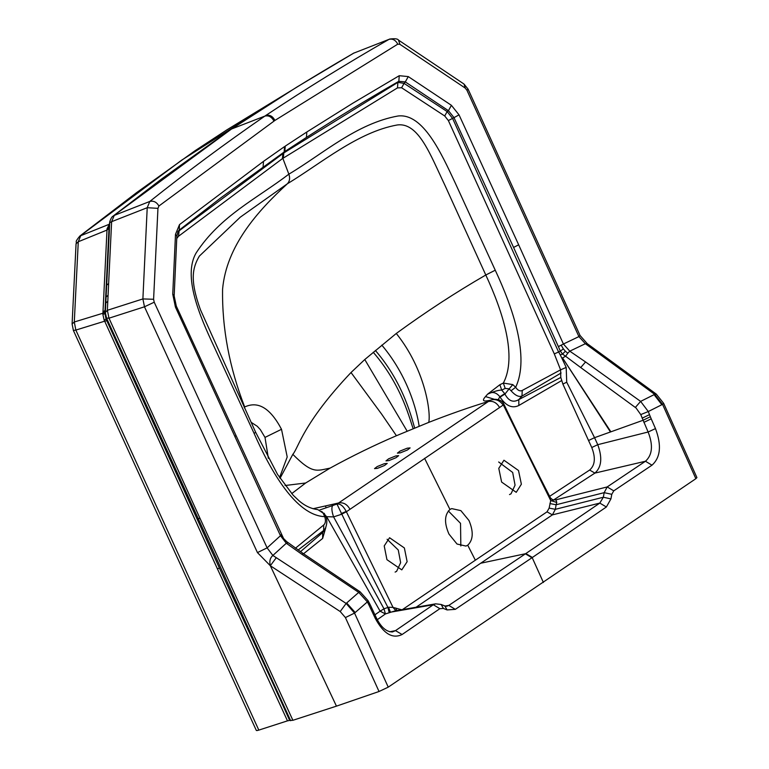 <?xml version="1.0" encoding="UTF-8"?>
<svg xmlns="http://www.w3.org/2000/svg" width="769" height="769" viewBox="0 0 769 769"><rect width="100%" height="100%" fill="white"/><g stroke="black" fill="none" stroke-linecap="round" stroke-linejoin="round"><path stroke-width="1.15" d="M319.712 510.01L336.976 504.06L488.421 401.476C469.869 407.109 449.98 414.078 428.737 422.383C430.948 413.395 425.815 370.302 396.285 333.458C425.517 312.108 455.354 292.624 485.797 275.004L444.645 184.675C430.573 155.338 418.672 121.973 397.15 124.991C357.72 132.114 321.644 162.999 287.337 183.801L240.264 217.194L199.354 256.106C192.625 267.67 189.53 279.522 200.421 309.676L255.577 432.111L254.174 433.562C270.736 471.262 296.123 515.518 324.72 516.653L323.134 513.115L317.866 509.636L323.134 513.115M505.204 388.422L509.136 388.864L512.798 384.596L503.339 383.068L505.204 388.422L501.686 390.075L499.879 384.711L487.604 394.161C492.102 391.344 496.197 392.2 499.888 396.756L504.743 393.641L501.686 390.075C498.447 390.104 493.756 391.469 487.604 394.161L485.499 396.583C482.326 400.101 482.884 401.505 487.2 400.803L490.103 400.293L488.421 401.476C469.869 407.109 449.98 414.078 428.737 422.383L396.429 435.725C374.484 445.116 352.385 455.902 330.141 468.09L305.658 482.999L291.701 493.64M388.883 460.602L385.971 460.891L388.681 458.795L395.756 455.95L398.669 455.661L395.958 457.747L388.883 460.602M384.308 463.697L387.23 463.409L384.519 465.505L377.444 468.35L374.522 468.638L377.233 466.552L384.308 463.697M400.332 452.845L397.41 453.133L400.12 451.047L407.195 448.192L410.117 447.904L407.407 450L400.332 452.845M643.874 422.373L651.218 418.845L650.353 416.75L642.971 420.307L594.552 437.676L597.753 444.684L648.123 432.005L640.75 414.587L636.059 407.993L580.72 367.544L585.565 361.959L569.771 351.164L567.762 353.211L565.619 356.268L580.72 367.544M650.353 416.75L649.488 414.645L642.134 418.182M332.717 505.483C331.381 507.415 331.67 511.222 333.592 516.893L341.446 514.317L346.377 511.76L393.026 607.395L401.61 609.75M402.408 609.615L475.348 560.207L467.735 545.202L465.985 546.067L457.036 544.039L448.971 534.08C444.098 522.968 444.434 514.769 449.952 509.472L451.711 508.607L460.862 510.626L468.984 520.507C473.666 531.725 473.252 539.953 467.735 545.202M487.2 400.803L490.103 400.293C495.178 398.544 499.542 400.13 503.195 405.052L346.377 511.76M386.942 559.678L384.221 545.923L389.575 537.742L404.369 547.951L407.128 561.687L401.793 569.867L386.942 559.678M475.348 560.207L547.028 511.837L549.133 508.107L550.719 500.542L556.756 502.474L556.054 499.965L553.824 499.821L594.898 473.098C601.579 467.196 602.531 457.728 597.753 444.684L591.755 447.52L588.545 440.512L594.552 437.676L566.724 382.203L562.879 384.077L588.545 440.512M501.619 482.057L498.783 468.34L503.945 460.227L518.508 470.513L521.372 484.21L516.239 492.323L501.619 482.057M448.317 510.962L460.525 523.324L460.833 545.98M567.762 353.211L565.388 351.231L562.524 354.057L565.619 356.268L562.533 357.902L610.884 431.813M562.533 357.902L610.451 431.967M562.447 357.931L561.86 358.143L566.186 367.428L566.724 382.203M566.186 367.428L560.582 369.841L560.793 377.435L562.879 384.077M635.357 407.445L640.615 401.389L585.565 361.959M106.612 285.232L108.631 283.53L111.63 221.674L109.64 222.76L109.092 226.519L104.892 313.464L105.334 312.483L106.526 318.058L108.987 318.193L107.372 310.292L105.334 312.483L109.804 221.482C110.957 218.396 111.976 216.656 112.889 216.272L231.546 128.99C271.255 102.575 311.954 77.304 353.634 53.186L296.911 87.032L228.739 130.807L161.48 179.09L113.187 216.022M695.858 478.693L696.916 477.587L663.647 403.331L662.561 404.359L695.858 478.693L388.239 687.15L354.547 613.085L345.416 617.574L379.04 691.494L388.239 687.15M547.028 511.837L552.392 514.884L555.343 509.318L556.112 504.762L604.184 492.66L607.174 486.94L645.46 461.246C652.41 454.988 653.294 445.241 648.123 432.005L655.486 428.593C661.725 445.299 660.552 457.497 651.977 465.187L645.46 461.246L594.898 473.098L589.64 470.042C595.062 465.303 595.764 457.795 591.755 447.52M555.554 499.917L607.174 486.94L613.758 490.843L611.788 494.313L610.932 498.898L606.376 506.992L532.177 557.612L543.395 582.469M531.965 557.756L525.419 553.834L532.177 557.612L455.315 609.346L447.077 609.932L443.386 608.433L439.858 608.683L433.322 604.751L435.648 603.838L441.166 604.472L443.386 608.433M389.662 631.791L395.497 630.628L402.1 634.512C392.517 639.126 383.587 633.771 375.31 618.439L376.176 617.478L370.764 605.895L369.754 603.886L368.86 604.809L367.361 601.906L354.547 613.085L346.137 603.444L358.738 592.399L367.361 601.906L368.111 600.704L360.152 591.842L358.738 592.399L301.804 554.238L286.299 543.25L280.483 535.733L175.419 307.052L172.746 294.143L174.159 295.93L176.312 306.139L283.559 538.502L280.752 534.734M375.31 618.439L368.86 604.809M326.239 507.723L325.46 506.233M282.915 153.531L282.386 158.654L397.477 87.887L397.919 82.36L398.832 81.303L405.301 81.918L404.071 83.379L397.919 82.36L283.828 152.916L177.822 231.767M176.745 238.553L178.427 236.323L282.386 158.654M451.403 105.315L408.281 76.592L405.301 81.918L448.442 110.698L447.145 111.553L452.585 118.407L448.365 120.55L554.295 353.884L558.602 352.01L452.585 118.407L459.035 114.86L451.403 105.315L448.442 110.698L453.931 117.513L513.586 247.445L518.662 244.802L563.408 344.012L558.371 346.608L513.586 247.445M408.281 76.592L399.255 75.698L398.832 81.303C366.736 99.759 335.928 118.464 306.408 137.43L284.703 151.618L283.377 153.214M179.494 224.615L179.244 230.104L178.081 231.334L176.86 236.083L175.495 234.334L179.494 224.615L263.498 161.365L284.578 146.571L284.482 151.772L220.636 197.989L179.244 230.104L178.427 236.323M558.602 352.01L560.361 351.106L558.371 346.608M561.86 358.143L560.284 354.97L562.524 354.057L560.361 351.106L563.36 348.895L561.216 345.262M565.388 351.231L563.36 348.895M554.295 353.884L560.582 369.841L522.247 390.441L521.968 396.102L561.12 372.994M560.284 354.97L558.659 351.981M399.255 75.698L352.76 103.238L306.841 131.989L306.408 137.43M306.841 131.989L285.241 146.129L284.818 151.541M395.852 610.749L393.026 607.395L388.537 607.241L384 608.808L380.107 611.182L326.671 516.71L333.592 516.893L384 608.808L385.423 613.931L394.997 610.903L435.648 603.838M325.777 527.621L322.653 538.435L303.563 553.776M323.903 531.11L325.479 528.207L323.653 530.495L322.682 532.513L323.893 531.119M338.648 502.964L313.012 508.742L338.648 502.964C343.32 502.167 347.069 504.224 349.895 509.126M325.306 516.624L324.72 516.653C325.931 520.488 325.604 523.256 323.739 524.958L323.653 530.495L298.112 550.027M300.496 551.671L322.682 532.513L322.653 538.435M323.739 524.958L295.469 548.201M504.935 394.074C508.617 401.043 513.231 402.889 518.787 399.62L518.854 405.484C512.241 408.733 505.983 405.945 500.071 397.131L504.935 394.074L509.136 388.864L511.049 390.767C515.192 395.439 518.835 397.217 521.968 396.102L518.787 399.62L560.793 377.435M518.854 405.484L561.389 380.722M175.495 234.334L172.746 294.143M552.132 499.763L553.824 499.821L552.882 500.119M550.171 497.716L550.719 500.542L503.205 404.705M388.537 607.241L390.421 612.201L433.322 604.751L395.497 630.628L392.382 631.964M341.157 513.625L346.223 511.414C343.33 505.992 340.244 503.541 336.976 504.06L364.266 561.034L387.903 607.385L389.21 612.633M374.936 614.806L380.107 611.182L385.423 613.931L377.291 619.689M499.888 396.756L498.177 399.64M511.049 390.767L515.653 387.278C530.014 357.027 512.625 307.36 495.246 270.207L485.797 275.004C502.984 311.906 517.306 356.701 503.339 383.068L499.879 384.711M522.247 390.441C520.007 391.517 517.806 390.469 515.653 387.278L512.798 384.596M485.499 396.583L494.169 399.226M503.359 405.378L502.878 404.033M553.372 500.254L550.566 498.101C538.281 474.502 516.537 430.717 504.118 404.619L503.839 404.071C501.801 399.938 497.428 399.053 493.064 399.361M321.673 511.433L326.671 516.71L326.008 516.883M280.041 478.308L292.826 454.344C298.516 447.808 302.871 423.411 351.02 372.523L364.775 359.527L396.285 333.458M495.246 270.207L455.085 182.676C441.31 153.3 423.142 113.081 398.111 115.984C356.768 123.367 323.336 153.608 288.856 174.169C290.221 178.091 289.711 181.301 287.337 183.801C257.932 210.773 226.403 245.734 222.577 289.259C222.001 328.305 229.373 367.544 244.696 406.984C258.086 400.707 270.361 408.147 281.512 429.294L287.212 456.959L279.57 477.578M663.647 403.331L656.313 394.132L654.698 394.353L662.561 404.359L648.286 411.54L640.615 401.389L654.698 394.353L588.612 346.06L590.207 345.829L587.324 343.733L585.363 343.705L569.771 351.164L563.408 344.012L578.913 336.591L466.956 90.29L468.071 89.117L463.986 84.032L398.457 40.075C397.736 38.758 394.795 38.421 389.623 39.056L389.652 39.036M606.376 506.992L599.801 503.089L525.64 553.69L480.683 563.244L552.392 514.884L599.801 503.089L603.329 497.245L555.343 509.318L549.133 508.107M610.932 498.898L603.329 497.245L604.184 492.66L611.788 494.313M447.077 609.932L444.857 605.972L446.712 606.28L448.817 605.405L445.049 606.039M274.437 120.752C272.236 116.484 269.198 114.821 265.324 115.773L265.814 115.446C269.669 114.543 272.707 116.206 274.927 120.425L158.933 205.996L157.953 208.351L153.598 299.276L154.223 302.207L267.112 547.874L281.377 534.888M154.223 302.207L144.476 306.793L257.442 552.594L267.112 547.874L272.87 555.458L346.137 603.444L340.206 611.538L345.416 617.574M257.442 552.594L270.323 565.744C269.217 561.332 270.063 557.9 272.87 555.458L286.299 543.25L287.914 542.847L283.55 538.502L285.645 540.895M588.612 346.06L585.363 343.705L578.913 336.591L580.057 335.486L468.071 89.117M370.85 608.827L371.735 607.923M444.857 605.972L441.166 604.472M455.315 609.346L448.817 605.405L525.419 553.834M284.578 146.571L284.165 151.993M175.419 307.052L175.64 306.091M397.477 87.887L401.601 87.753L404.071 83.379L447.145 111.553L444.722 115.984L448.365 120.55M244.206 407.32L244.696 406.984L244.494 407.945M251.098 422.287L257.259 426.276L260.364 429.669L265.007 437.407L281.512 429.294M265.007 437.407L268.362 458.343M276.273 557.708L270.323 565.744L336.447 706.144L379.04 691.494M351.02 372.523L381.799 414.347L396.429 435.725C374.484 445.116 352.385 455.902 330.141 468.09C316.578 470.791 312.599 474.252 292.826 454.344M108.631 283.53L107.372 310.292L142.89 298.93L147.215 207.707L111.63 221.674L114.254 215.397L149.782 201.459C186.915 171.881 225.269 143.428 264.834 116.109L231.546 128.99M265.814 115.446C305.697 88.935 346.752 63.577 388.979 39.373L353.634 53.186L388.979 39.373C392.661 38.479 395.593 40.075 397.775 44.15L399.957 44.352L398.457 40.075M290.672 720.736L106.526 318.058L106.074 319.087L219.492 568.224C240.514 614.123 265.757 666.761 289.653 720.428L292.883 720.303L336.447 706.144M104.997 310.416L102.979 312.07L102.892 314.492L104.892 313.464L106.074 319.087L104.142 320.106L104.68 321.182L106.833 320.731M109.707 222.001L109.092 226.519L107.035 228.835L106.997 230.066L109.006 228.374M102.979 312.07L106.997 230.066L78.275 241.745L74.295 322L102.94 313.223L104.959 311.58M102.892 314.492L104.142 320.106M109.381 224.192L107.035 228.835M79.822 236.064L108.996 224.365M258.817 730.108L287.481 720.851L217.329 568.666L104.68 321.182L75.843 330.074L258.817 730.108L257.25 730.531L256.346 730.483L73.391 330.468L75.843 330.074L74.295 322L72.094 323.97L76.064 243.811L78.275 241.745L80.812 235.497L181.628 160.183L288.923 92.001M157.953 208.351L147.215 207.707L149.782 201.459C153.521 200.526 156.578 202.036 158.933 205.996M197.768 518.729L199.959 518.277L108.987 318.193L144.476 306.793L142.89 298.93L153.598 299.276M399.957 44.352L465.245 88.089L463.986 84.032M465.245 88.089L466.956 90.29M274.927 120.425L397.775 44.15M273.947 121.089C271.726 116.869 268.698 115.206 264.834 116.109M459.035 114.86L518.662 244.802M282.838 158.347L288.856 174.169C256.173 199.113 220.645 215.599 196.249 252.77C182.359 276.254 200.084 316.77 213.849 346.146L254.174 433.562M285.587 540.838L303.371 553.642L301.804 554.238M525.842 553.555L532.388 557.467M444.722 115.984L401.601 87.753M289.653 720.428L287.481 720.851M509.52 494.563L511.02 493.823L515.057 485.152L512.673 472.464L498.668 461.986M395.112 572.088L396.602 571.348L400.639 562.687L398.265 549.989L387.105 539.271M449.952 509.472L424.575 458.305M499.648 407.647C496.822 402.745 493.073 400.687 488.421 401.476M640.75 414.587L648.286 411.54L649.488 414.645M651.218 418.845L655.486 428.593M651.977 465.187L613.758 490.843M439.858 608.683L402.1 634.512M283.3 158.039L283.828 152.916M399.601 609.433L399.678 610.086M549.652 496.313L589.64 470.042M549.902 503.56L556.112 504.762L556.756 502.474M395.756 608.019L396.775 610.586M235.285 436.023L235.026 437.003M346.694 602.983L355.211 612.528M661.849 404.734L654.102 394.67M270.323 565.744L340.206 611.538M263.104 166.777L263.498 161.365M285.078 485.518L305.658 482.999M381.818 345.118C411.444 380.29 418.105 418.711 419.134 426.209M199.959 518.277L292.883 720.303M107.66 301.438L105.641 303.121M107.948 295.392L105.939 297.094M217.329 568.666L219.492 568.224M407.137 431.149L364.775 359.527M413.203 428.631C410.319 422.027 402.821 386.423 373.225 352.26M414.712 428.006C412.28 421.181 404.984 384.875 375.378 350.453M480.683 563.244L416.096 607.231M76.064 243.811C77.246 241.033 74.016 243.139 79.832 236.054L136.584 192.635L195.028 150.743L226.807 129.903L290.961 90.742M255.577 432.111L277.561 474.435L293.191 495.255L299.16 500.888C302.054 503.378 308.494 508.472 317.866 509.636M325.479 528.207C327.161 523.574 327.277 519.623 325.835 516.364L324.124 513.25M176.86 236.093L174.159 295.93M368.111 600.704L369.754 603.886M392.411 631.955C386.249 631.916 380.838 627.091 376.176 617.478M354.163 52.917L353.24 53.359M587.324 343.733L580.057 335.486M656.313 394.132L590.207 345.829M73.391 330.468L72.094 323.97M360.152 591.842L303.361 553.642"/></g></svg>
